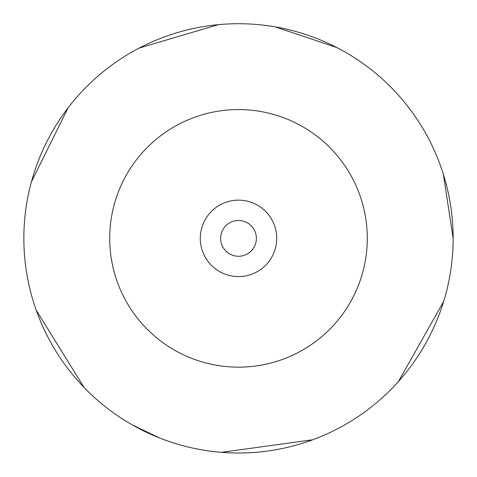 <?xml version="1.0" encoding="UTF-8"?>
<svg xmlns="http://www.w3.org/2000/svg" width="477" height="477" viewBox="0 0 477 477"><rect width="100%" height="100%" fill="white"/><g stroke="black" fill="none" stroke-linecap="round" stroke-linejoin="round"><path stroke-width="0.72" d="M23.85 238.363A214.65 214.65 0 0 0 238.5 453.013A214.65 214.65 0 0 0 453.15 238.363A214.65 214.65 0 0 0 238.5 23.713A214.65 214.65 0 0 0 23.85 238.363M109.71 238.363A128.79 128.79 0 0 0 238.5 367.153A128.79 128.79 0 0 0 367.29 238.363A128.79 128.79 0 0 0 238.5 109.573A128.79 128.79 0 0 0 109.71 238.363A128.79 128.79 0 0 0 238.5 367.153A128.79 128.79 0 0 0 367.29 238.363M220.612 238.363A17.887 17.887 0 0 0 238.5 256.25A17.887 17.887 0 0 0 256.387 238.363A17.887 17.887 0 0 0 238.5 220.475A17.887 17.887 0 0 0 220.612 238.363M200.286 238.363A38.214 38.214 0 0 0 238.5 276.577A38.214 38.214 0 0 0 276.714 238.363A38.214 38.214 0 0 0 238.5 200.149A38.214 38.214 0 0 0 200.286 238.363M36.216 310.163L84.018 387.39M132.463 424.995L159.485 437.94M221.537 452.339L312.745 439.764M398.426 381.534L443.699 301.363M31.44 181.785L68.098 107.832M139.206 48.058L218.365 24.661M275.402 26.909L336.828 47.557M443.371 174.308L453.15 238.363"/></g></svg>
